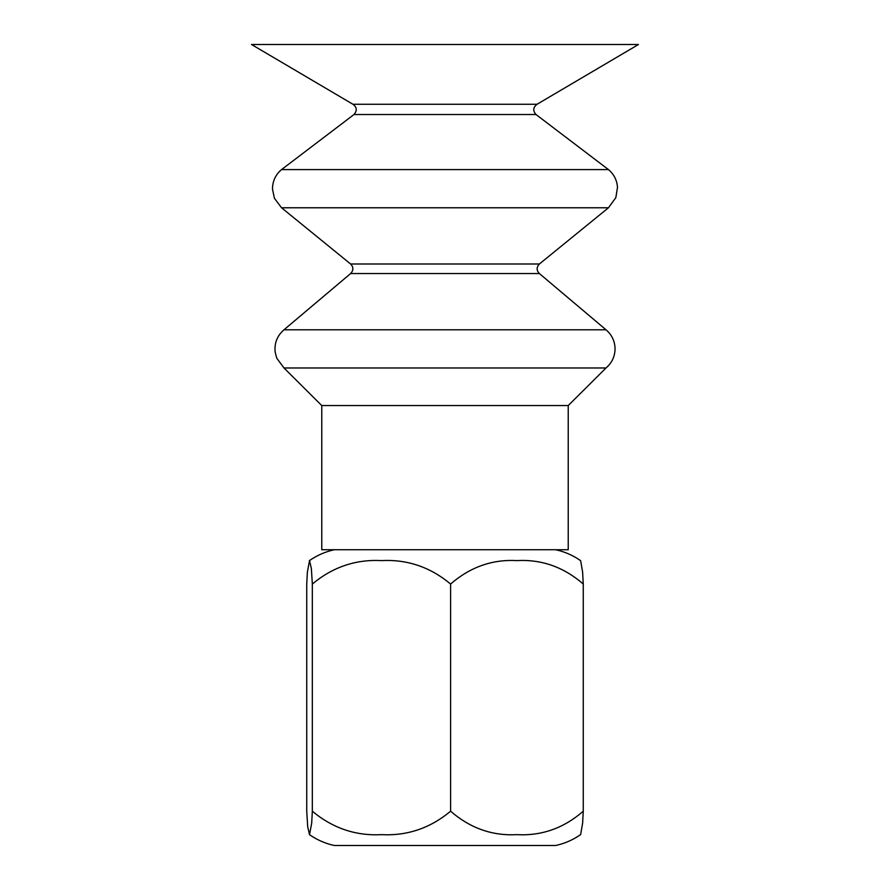 <?xml version="1.0" encoding="UTF-8"?>
<svg xmlns="http://www.w3.org/2000/svg" width="890" height="890" viewBox="0 0 890 890"><rect width="100%" height="100%" fill="white"/><g stroke="black" fill="none" stroke-linecap="round" stroke-linejoin="round"><path stroke-width="1.33" d="M321.768 405.562L568.232 405.562L568.232 549.742L321.768 549.742L321.768 405.562L283.999 367.971L276.79 358.247L275.155 352.151C274.231 343.162 277.179 335.708 283.999 329.79L606.001 329.79L539.385 273.553L350.616 273.553L283.999 329.79M535.991 114.51C532.698 110.783 533.054 107.367 537.059 104.264L638.475 44.5L251.525 44.5L352.941 104.264C356.935 107.245 357.291 110.66 354.009 114.51L281.54 169.59L608.46 169.59L535.991 114.51L354.009 114.51M537.059 104.264L352.941 104.264M568.232 405.562L606.001 367.971L283.999 367.971M555.683 549.742C564.727 551.722 573.049 555.36 580.636 560.667L582.616 572.048L583.261 584.029C563.737 567.052 541.621 559.243 516.934 560.6C492.237 559.254 470.131 567.064 450.596 584.029C430.248 567.052 407.197 559.243 381.465 560.6C355.733 559.254 332.693 567.064 312.334 584.029L311.367 568.532L309.531 560.6L307.384 572.048L306.739 584.029L306.739 811.213L307.695 826.721L309.531 834.642L311.678 823.194L312.334 811.213C332.682 828.19 355.722 835.999 381.465 834.642C407.197 835.988 430.237 828.178 450.596 811.213C470.131 828.178 492.237 835.988 516.934 834.642C541.621 835.999 563.737 828.19 583.261 811.213L582.616 823.194L580.636 834.586C573.049 839.882 564.727 843.52 555.683 845.5L334.317 845.5C325.273 843.52 316.951 839.882 309.364 834.586M583.261 584.029L583.261 811.213M450.596 584.029L450.596 811.213M312.334 584.029L312.334 811.213M539.385 273.553C536.381 270.415 536.392 267.234 539.396 263.996L608.46 207.77L281.54 207.77L274.409 198.248L272.485 189.114C272.518 181.226 275.533 174.707 281.54 169.59M539.396 263.996L350.604 263.996L281.54 207.77M608.46 207.77L615.835 197.647L617.493 187.367C616.981 180.169 613.966 174.251 608.46 169.59M350.604 263.996C353.608 267.122 353.619 270.315 350.616 273.553M606.001 367.971C611.875 362.964 614.901 356.601 615.057 348.88C614.901 341.159 611.875 334.796 606.001 329.79M309.364 560.667C316.951 555.36 325.273 551.722 334.317 549.742"/></g></svg>
